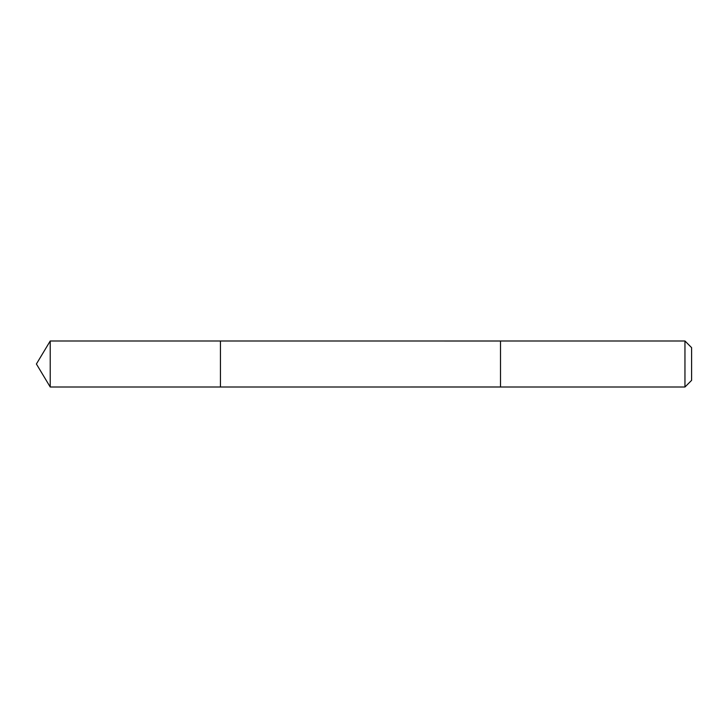 <?xml version="1.0" encoding="UTF-8"?>
<svg xmlns="http://www.w3.org/2000/svg" width="728" height="728" viewBox="0 0 728 728"><rect width="100%" height="100%" fill="white"/><g stroke="black" fill="none" stroke-linecap="round" stroke-linejoin="round"><path stroke-width="0.55" stroke-dasharray="3.64 2.73" d="M220.438 362.389L220.438 387.005L220.438 362.389M50.223 387.005L50.223 340.995M500.5 386.996L500.5 341.004M500.5 387.005L500.5 340.995M684.957 387.005L684.957 340.995M691.6 380.362L691.6 347.638"/><path stroke-width="1.09" d="M220.438 387.005L220.438 340.995L50.223 340.995L50.223 387.005L220.438 387.005L220.438 340.995L500.5 341.004L500.5 386.996L50.223 387.005L36.4 364L50.223 387.005M500.5 365.611L500.5 387.005L684.957 387.005L684.957 340.995L500.5 340.995L500.5 365.611M684.957 340.995L691.6 347.638L691.6 380.362L684.957 387.005M36.4 364L50.223 340.995"/></g></svg>
